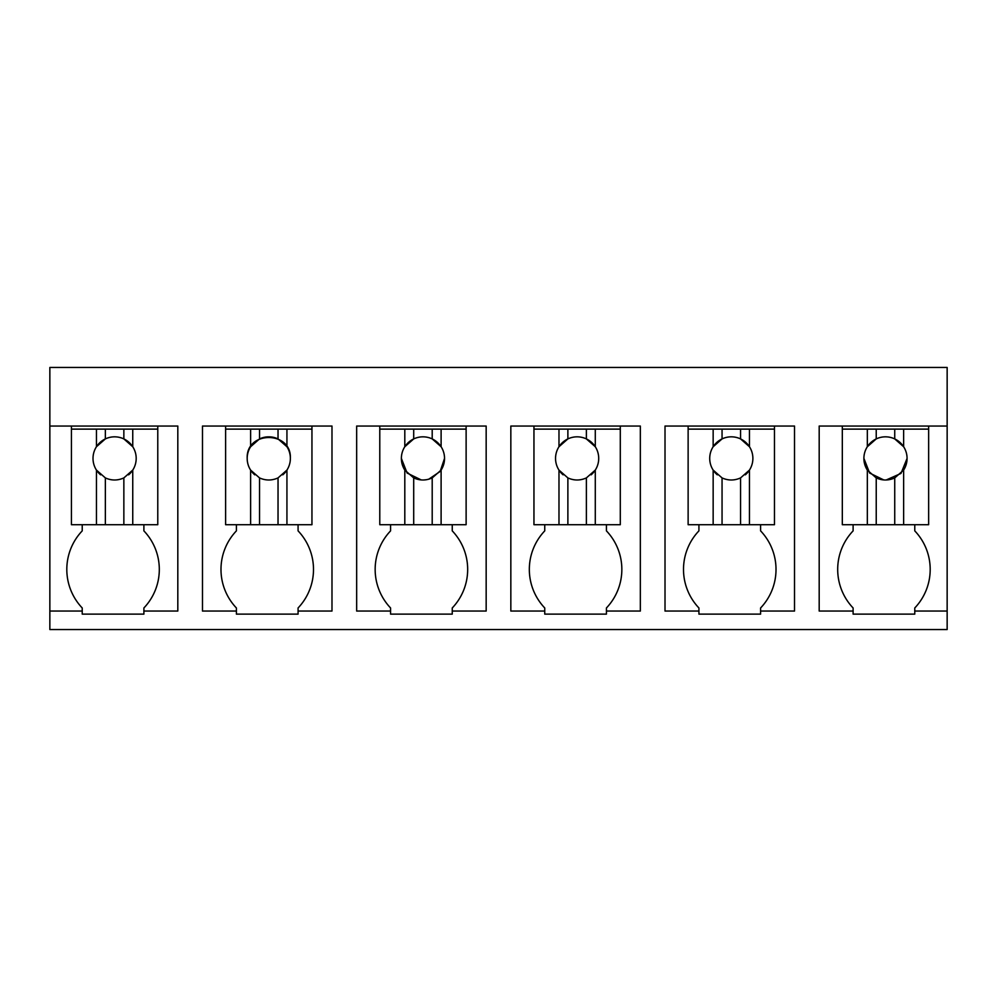 <?xml version="1.0" encoding="UTF-8"?>
<svg xmlns="http://www.w3.org/2000/svg" width="997" height="997" viewBox="0 0 997 997"><rect width="100%" height="100%" fill="white"/><g stroke="black" fill="none" stroke-linecap="round" stroke-linejoin="round"><path stroke-width="1.5" d="M947.15 611.049L914.772 611.049L914.772 614.127L853.108 614.127L853.108 611.049L819.185 611.049L819.185 426.043L947.15 426.043L947.15 629.543L49.85 629.543L49.85 611.049L82.228 611.049L82.228 607.971A55.894 55.894 0 0 1 82.228 530.878L82.228 524.709M947.15 426.043L947.15 367.457L49.85 367.457L49.85 611.049M49.85 426.043L177.815 426.043L177.815 611.049L143.892 611.049L143.892 607.971A55.894 55.894 0 0 0 143.892 530.878L143.892 524.709M82.228 611.049L82.228 614.127L143.892 614.127L143.892 611.049M298.078 611.049L298.078 614.127L236.401 614.127L236.401 611.049L202.478 611.049L202.478 426.043L331.989 426.043L331.989 611.049L298.078 611.049L298.078 607.971A55.894 55.894 0 0 0 298.078 530.878L298.078 524.709M760.599 611.049L760.599 614.127L698.922 614.127L698.922 611.049L665.011 611.049L665.011 426.043L794.522 426.043L794.522 611.049L760.599 611.049L760.599 607.971A55.894 55.894 0 0 0 760.599 530.878L760.599 524.709M606.425 611.049L606.425 614.127L544.748 614.127L544.748 611.049L510.838 611.049L510.838 426.043L640.336 426.043L640.336 611.049L606.425 611.049L606.425 607.971A55.894 55.894 0 0 0 606.425 530.878L606.425 524.709M452.252 611.049L452.252 614.127L390.575 614.127L390.575 611.049L356.664 611.049L356.664 426.043L486.162 426.043L486.162 611.049L452.252 611.049L452.252 607.971A55.894 55.894 0 0 0 452.252 530.878L452.252 524.709M71.435 429.121L96.447 429.121L96.447 446.731A21.585 21.585 0 0 0 96.447 470.098L96.447 524.709L71.435 524.709L71.435 426.043M914.772 611.049L914.772 607.971A55.894 55.894 0 0 0 914.772 530.878L914.772 524.709M853.108 611.049L853.108 607.971A55.894 55.894 0 0 1 853.108 530.878L853.108 524.709M236.401 611.049L236.401 607.971A55.894 55.894 0 0 1 236.401 530.878L236.401 524.709M698.922 611.049L698.922 607.971A55.894 55.894 0 0 1 698.922 530.878L698.922 524.709M544.748 611.049L544.748 607.971A55.894 55.894 0 0 1 544.748 530.878L544.748 524.709M390.575 611.049L390.575 607.971A55.894 55.894 0 0 1 390.575 530.878L390.575 524.709M928.643 426.043L928.643 524.709L842.315 524.709L842.315 426.043M157.775 426.043L157.775 524.709L96.447 524.709M225.609 429.121L250.621 429.121L250.621 446.731A21.585 21.585 0 0 0 250.621 470.098L250.621 524.709L225.609 524.709L225.609 426.043M311.949 426.043L311.949 524.709L250.621 524.709M688.129 429.121L713.154 429.121L713.154 446.731A21.585 21.585 0 0 0 713.154 470.098L713.154 524.709L688.129 524.709L688.129 426.043M774.47 426.043L774.47 524.709L713.154 524.709M533.956 429.121L558.981 429.121L558.981 446.731A21.585 21.585 0 0 0 558.981 470.098L558.981 524.709L533.956 524.709L533.956 426.043M620.296 426.043L620.296 524.709L558.981 524.709M379.782 429.121L404.807 429.121L404.807 446.731A21.585 21.585 0 0 0 404.807 470.098L404.807 524.709L379.782 524.709L379.782 426.043M466.122 426.043L466.122 524.709L404.807 524.709M96.447 429.121L123.852 429.121L123.852 438.917A21.585 21.585 0 0 0 96.447 446.731L105.358 438.917L105.358 429.121M157.775 429.121L123.852 429.121M132.751 429.121L132.751 446.731L123.852 438.917A21.585 21.585 0 0 1 136.19 458.421A21.585 21.585 0 0 0 132.751 446.731M128.601 474.846A21.585 21.585 0 0 0 136.19 458.421M100.61 474.846A21.585 21.585 0 0 1 96.447 470.098L105.358 477.912C111.502 480.691 117.671 480.691 123.852 477.912L132.751 470.098L132.751 524.709M123.852 477.912L123.852 524.709M105.358 477.912L105.358 524.709M250.621 429.121L278.026 429.121L278.026 438.917A21.585 21.585 0 0 0 259.532 438.917L250.621 446.731M311.949 429.121L278.026 429.121M286.937 429.121L286.937 446.731L278.026 438.917M282.774 474.846A21.585 21.585 0 0 0 286.937 446.731M254.783 474.846A21.585 21.585 0 0 1 250.621 470.098L259.532 477.912C265.676 480.691 271.845 480.691 278.026 477.912L286.937 470.098L286.937 524.709M278.026 477.912A21.585 21.585 0 0 0 278.038 477.912L278.026 524.709M259.532 477.912L259.532 524.709M290.364 458.421C291.685 430.567 245.873 430.567 247.194 458.421M259.532 429.121L259.532 438.917M404.807 429.121L432.2 429.121L432.2 438.917A21.585 21.585 0 0 0 404.807 446.731L413.705 438.917L413.705 429.121M466.122 429.121L432.2 429.121M441.11 429.121L441.11 446.731L432.2 438.917A21.585 21.585 0 0 1 444.537 458.421A21.585 21.585 0 0 0 441.11 446.731M441.11 524.709L441.11 470.098A21.585 21.585 0 0 0 444.537 458.421L440.151 471.456L428.772 479.196M441.11 470.098L432.2 477.912L432.2 524.709M404.807 470.098L413.705 477.912C419.849 480.691 426.018 480.691 432.2 477.912M413.705 477.912L413.705 524.709M401.367 458.421L407.1 473.039L421.22 479.931M423.65 479.993L426.23 479.744M558.981 429.121L586.386 429.121L586.386 438.917A21.585 21.585 0 0 0 558.981 446.731L567.879 438.917L567.879 429.121M620.296 429.121L586.386 429.121M595.284 429.121L595.284 446.731L586.386 438.917A21.585 21.585 0 0 1 598.711 458.421A21.585 21.585 0 0 0 595.284 446.731M591.121 474.846A21.585 21.585 0 0 0 598.711 458.421M563.131 474.846A21.585 21.585 0 0 1 558.981 470.098L567.879 477.912C574.023 480.691 580.192 480.691 586.386 477.912L595.284 470.098L595.284 524.709M586.386 477.912L586.386 524.709M567.879 477.912L567.879 524.709M713.154 429.121L740.559 429.121L740.559 438.917A21.585 21.585 0 0 0 713.154 446.731L722.052 438.917L722.052 429.121M774.47 429.121L740.559 429.121M749.457 429.121L749.457 446.731L740.559 438.917A21.585 21.585 0 0 1 752.885 458.421A21.585 21.585 0 0 0 749.457 446.731M745.295 474.846A21.585 21.585 0 0 0 752.885 458.421M717.317 474.846A21.585 21.585 0 0 1 713.154 470.098L722.052 477.912C728.196 480.691 734.365 480.691 740.559 477.912L749.457 470.098L749.457 524.709M740.559 477.912L740.559 524.709M722.052 477.912L722.052 524.709M842.315 429.121L867.328 429.121L867.328 446.731A21.585 21.585 0 0 0 867.328 470.098L867.328 524.709M867.328 429.121L894.733 429.121L894.733 438.917A21.585 21.585 0 0 0 867.328 446.731L876.226 438.917L876.226 429.121M928.643 429.121L894.733 429.121M903.631 429.121L903.631 446.731L894.733 438.917A21.585 21.585 0 0 1 907.071 458.421A21.585 21.585 0 0 0 903.631 446.731M903.631 524.709L903.631 470.098A21.585 21.585 0 0 0 907.071 458.421L900.989 473.425L886.183 479.993M903.631 470.098L894.733 477.912L894.733 524.709M867.328 470.098L876.226 477.912C882.37 480.691 888.539 480.691 894.733 477.912M876.226 477.912L876.226 524.709M863.901 458.421L869.621 473.039L883.741 479.931"/></g></svg>
